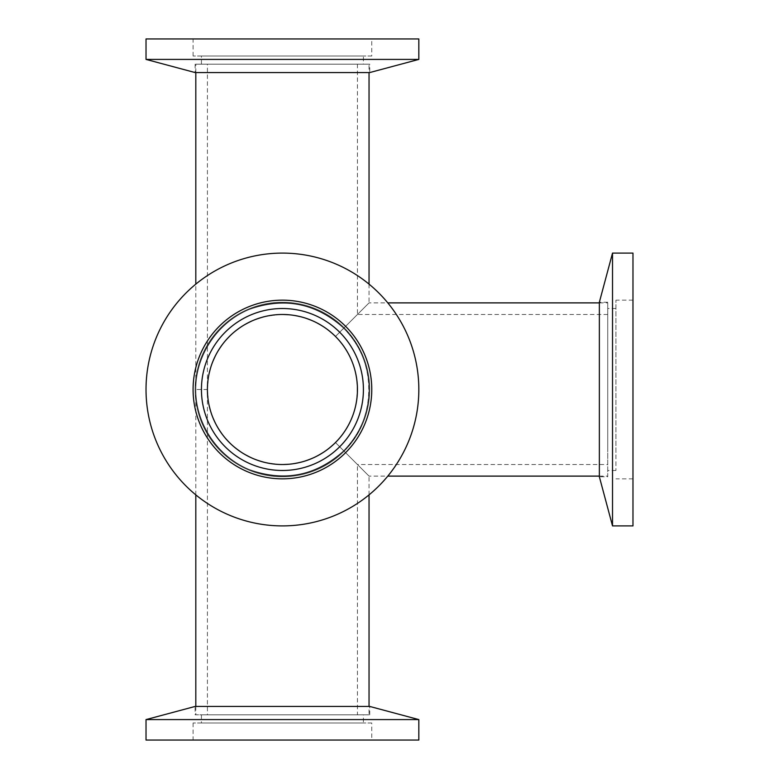 <?xml version="1.0" encoding="UTF-8"?>
<svg xmlns="http://www.w3.org/2000/svg" width="779" height="779" viewBox="0 0 779 779"><rect width="100%" height="100%" fill="white"/><g stroke="black" fill="none" stroke-linecap="round" stroke-linejoin="round"><path stroke-width="0.58" stroke-dasharray="3.9 2.92" d="M607.737 464.518L607.737 302.885L607.737 464.518L357.444 464.518L343.675 450.749C377.094 418.693 377.094 360.307 343.675 328.251L335.476 336.45C364.426 364.212 364.426 414.788 335.476 442.55C349.79 427.759 357.113 410.075 357.444 389.5A75.018 75.018 0 0 0 244.918 324.531A75.018 75.018 0 0 0 244.918 454.469A75.018 75.018 0 0 0 357.444 389.5C357.113 368.925 349.79 351.241 335.476 336.45L343.675 328.251C360.2 345.331 368.652 365.74 369.042 389.5A86.615 86.615 0 0 1 239.114 464.508A86.615 86.615 0 0 1 239.114 314.492A86.615 86.615 0 0 1 369.042 389.5C368.652 413.26 360.2 433.669 343.675 450.749L357.444 464.518L357.444 714.82L207.409 714.82L207.409 389.5L195.811 389.5C195.802 355.205 217.594 322.603 249.28 309.477C284.462 297.042 315.923 303.304 343.675 328.251C315.923 303.304 284.462 297.042 249.28 309.477C217.594 322.603 195.802 355.205 195.811 389.5C195.802 423.795 217.594 456.397 249.28 469.523C284.462 481.958 315.923 475.696 343.675 450.749C360.2 433.669 368.652 413.26 369.042 389.5C368.652 365.74 360.2 345.331 343.675 328.251L335.476 336.45C349.79 351.241 357.113 368.925 357.444 389.5C357.113 410.075 349.79 427.759 335.476 442.55L343.675 450.749L335.476 442.55L325.836 450.681L314.979 457.088L303.197 461.587L290.82 464.05L278.22 464.401L265.736 462.638L253.72 458.812L242.512 453.018L232.434 445.442L223.768 436.279L216.766 425.792L211.615 414.282L208.46 402.071L207.409 389.5L208.46 376.929L211.615 364.718L216.766 353.208L223.768 342.721L232.434 333.558L242.512 325.982L253.72 320.188L265.736 316.362L278.22 314.599L290.82 314.95L303.197 317.413L314.979 321.912L325.836 328.319L335.476 336.45L343.675 328.251C315.923 303.304 284.462 297.042 249.28 309.477C217.594 322.603 195.802 355.205 195.811 389.5C195.802 423.795 217.594 456.397 249.28 469.523C284.462 481.958 315.923 475.696 343.675 450.749C315.923 475.696 284.462 481.958 249.28 469.523C217.594 456.397 195.802 423.795 195.811 389.5L207.409 389.5L208.46 402.071L211.615 414.282L216.766 425.792L223.768 436.279L232.434 445.442L242.512 453.018L253.72 458.812L265.736 462.638L278.22 464.401L290.82 464.05L303.197 461.587L314.979 457.088L325.836 450.681L335.476 442.55C349.79 427.759 357.113 410.075 357.444 389.5C357.113 368.925 349.79 351.241 335.476 336.45L325.836 328.319L314.979 321.912L303.197 317.413L290.82 314.95L278.22 314.599L265.736 316.362L253.72 320.188L242.512 325.982L232.434 333.558L223.768 342.721L216.766 353.208L211.615 364.718L208.46 376.929L207.409 389.5L208.46 376.929L211.615 364.718L216.766 353.208L223.768 342.721L232.434 333.558L242.512 325.982L253.72 320.188L265.736 316.362L278.22 314.599L290.82 314.95L303.197 317.413L314.979 321.912L325.836 328.319L335.476 336.45L343.675 328.251C360.2 345.331 368.652 365.74 369.042 389.5A86.615 86.615 0 0 0 239.114 314.492A86.615 86.615 0 0 0 239.114 464.508A86.615 86.615 0 0 0 369.042 389.5C368.652 413.26 360.2 433.669 343.675 450.749L369.042 476.115L343.675 450.749C315.923 475.696 284.462 481.958 249.28 469.523C217.594 456.397 195.802 423.795 195.811 389.5C195.802 355.205 217.594 322.603 249.28 309.477C284.462 297.042 315.923 303.304 343.675 328.251L369.042 302.885L335.476 336.45L357.444 314.482L335.476 336.45L325.836 328.319L314.979 321.912L303.197 317.413L290.82 314.95L278.22 314.599L265.736 316.362L253.72 320.188L242.512 325.982L232.434 333.558L223.768 342.721L216.766 353.208L211.615 364.718L208.46 376.929L207.409 389.5L208.46 402.071L211.615 414.282L216.766 425.792L223.768 436.279L232.434 445.442L242.512 453.018L253.72 458.812L265.736 462.638L278.22 464.401L290.82 464.05L303.197 461.587L314.979 457.088L325.836 450.681L335.476 442.55L357.444 464.518L335.476 442.55L325.836 450.681L314.979 457.088L303.197 461.587L290.82 464.05L278.22 464.401L265.736 462.638L253.72 458.812L242.512 453.018L232.434 445.442L223.768 436.279L216.766 425.792L211.615 414.282L208.46 402.071L207.409 389.5L207.409 64.18L357.444 64.18L207.409 64.18M369.042 64.18L195.811 64.18L369.042 64.18L369.042 72.564M369.042 284.131L369.042 302.885L343.675 328.251L369.042 302.885L387.796 302.885M607.737 314.482L357.444 314.482L335.476 336.45L357.444 314.482L357.444 64.18M369.042 714.82L195.811 714.82L369.042 714.82L369.042 706.436M369.042 494.869L369.042 476.115L343.675 450.749L369.042 476.115L387.796 476.115M207.409 714.82L357.444 714.82M418.829 719.592L146.024 719.592M418.829 740.05L146.024 740.05M369.723 714.82L369.723 706.436L195.13 706.436L195.13 714.82L369.723 714.82L195.13 714.82M363.413 714.82L201.44 714.82L363.413 714.82L363.413 723L201.44 723L363.413 723M201.44 714.82L201.44 723M371.768 723L193.085 723L371.768 723L371.768 740.05L193.085 740.05L371.768 740.05M193.085 723L193.085 740.05M146.024 59.408L418.829 59.408M146.024 38.95L418.829 38.95M195.13 64.18L195.13 72.564L369.723 72.564L369.723 64.18L195.13 64.18L369.723 64.18M363.413 64.18L201.44 64.18L363.413 64.18L363.413 56L201.44 56L363.413 56M201.44 64.18L201.44 56M371.768 56L193.085 56L371.768 56L371.768 38.95L193.085 38.95L371.768 38.95M193.085 56L193.085 38.95M418.829 389.5A136.403 136.403 0 0 0 282.426 253.097A136.403 136.403 0 0 0 146.024 389.5A136.403 136.403 0 0 0 282.426 525.903A136.403 136.403 0 0 0 418.829 389.5A136.403 136.403 0 0 0 282.426 253.097A136.403 136.403 0 0 0 146.024 389.5A136.403 136.403 0 0 0 282.426 525.903A136.403 136.403 0 0 0 418.829 389.5A136.403 136.403 0 0 1 282.426 525.903A136.403 136.403 0 0 1 146.024 389.5A136.403 136.403 0 0 1 282.426 253.097A136.403 136.403 0 0 1 418.829 389.5M369.723 389.5A87.297 87.297 0 0 0 282.426 302.203A87.297 87.297 0 0 0 195.13 389.5A87.297 87.297 0 0 0 282.426 476.797A87.297 87.297 0 0 0 369.723 389.5A87.297 87.297 0 0 0 282.426 302.203A87.297 87.297 0 0 0 195.13 389.5A87.297 87.297 0 0 0 282.426 476.797A87.297 87.297 0 0 0 369.723 389.5A87.297 87.297 0 0 1 282.426 476.797A87.297 87.297 0 0 1 195.13 389.5A87.297 87.297 0 0 1 282.426 302.203A87.297 87.297 0 0 1 369.723 389.5A87.297 87.297 0 0 1 282.426 476.797A87.297 87.297 0 0 1 195.13 389.5A87.297 87.297 0 0 1 282.426 302.203A87.297 87.297 0 0 1 369.723 389.5M363.413 389.5A80.987 80.987 0 0 0 282.426 308.513A80.987 80.987 0 0 0 201.44 389.5A80.987 80.987 0 0 0 282.426 470.487A80.987 80.987 0 0 0 363.413 389.5A80.987 80.987 0 0 0 282.426 308.513A80.987 80.987 0 0 0 201.44 389.5A80.987 80.987 0 0 0 282.426 470.487A80.987 80.987 0 0 0 363.413 389.5A80.987 80.987 0 0 1 282.426 470.487A80.987 80.987 0 0 1 201.44 389.5A80.987 80.987 0 0 1 282.426 308.513A80.987 80.987 0 0 1 363.413 389.5M371.768 389.5A89.342 89.342 0 0 0 282.426 300.158A89.342 89.342 0 0 0 193.085 389.5A89.342 89.342 0 0 0 282.426 478.842A89.342 89.342 0 0 0 371.768 389.5A89.342 89.342 0 0 0 282.426 300.158A89.342 89.342 0 0 0 193.085 389.5A89.342 89.342 0 0 0 282.426 478.842A89.342 89.342 0 0 0 371.768 389.5A89.342 89.342 0 0 1 282.426 478.842A89.342 89.342 0 0 1 193.085 389.5A89.342 89.342 0 0 1 282.426 300.158A89.342 89.342 0 0 1 371.768 389.5M612.518 253.097L612.518 525.903M632.976 253.097L632.976 525.903M607.737 302.203L599.363 302.203L599.363 476.797L607.737 476.797L607.737 302.203L607.737 476.797M607.737 446.679L607.737 308.513L607.737 446.679M615.926 332.321L615.926 470.487L615.926 332.321M615.926 452.57L615.926 300.158L615.926 452.57M632.976 326.43L632.976 478.842L632.976 326.43M195.811 494.869L195.811 284.131M195.811 72.564L195.811 64.18M195.811 706.436L195.811 714.82M599.363 476.115L607.737 476.115M599.363 302.885L607.737 302.885M615.926 308.513L607.737 308.513M615.926 470.487L607.737 470.487M632.976 300.158L615.926 300.158M632.976 478.842L615.926 478.842"/><path stroke-width="1.17" d="M357.444 389.5A75.018 75.018 0 0 1 244.918 454.469A75.018 75.018 0 0 1 244.918 324.531A75.018 75.018 0 0 1 357.444 389.5M369.042 72.564L369.042 284.131M369.042 706.436L369.042 494.869M146.024 719.592L418.829 719.592L418.829 740.05L146.024 740.05L146.024 719.592L195.13 706.436L369.723 706.436L418.829 719.592M418.829 59.408L146.024 59.408L146.024 38.95L418.829 38.95L418.829 59.408L369.723 72.564L195.13 72.564L146.024 59.408M418.829 389.5A136.403 136.403 0 0 1 282.426 525.903A136.403 136.403 0 0 1 146.024 389.5A136.403 136.403 0 0 1 282.426 253.097A136.403 136.403 0 0 1 418.829 389.5M363.413 389.5A80.987 80.987 0 0 1 282.426 470.487A80.987 80.987 0 0 1 201.44 389.5A80.987 80.987 0 0 1 282.426 308.513A80.987 80.987 0 0 1 363.413 389.5M371.768 389.5A89.342 89.342 0 0 1 282.426 478.842A89.342 89.342 0 0 1 193.085 389.5A89.342 89.342 0 0 1 282.426 300.158A89.342 89.342 0 0 1 371.768 389.5M612.518 485.794L612.518 253.097L632.976 253.097L632.976 525.903L612.518 525.903L612.518 485.794M612.518 525.903L599.363 476.797L599.363 302.203L612.518 253.097M195.811 284.131L195.811 72.564M195.811 494.869L195.811 706.436M387.796 476.115L599.363 476.115M387.796 302.885L599.363 302.885"/></g></svg>
